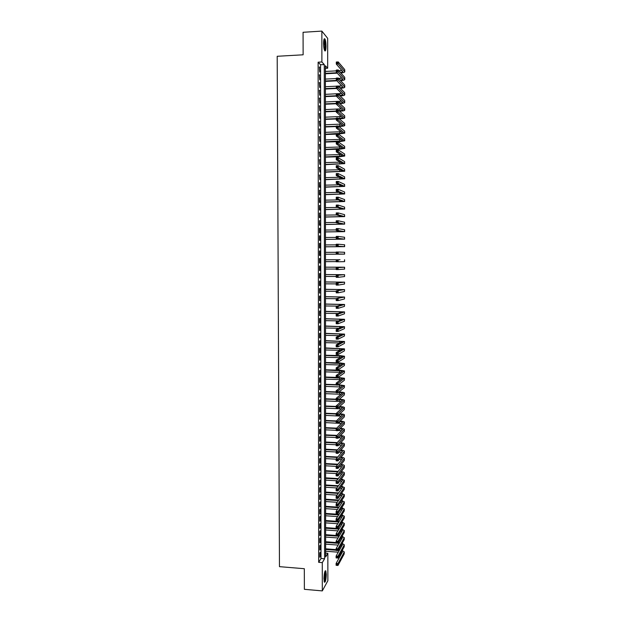 <?xml version="1.0" encoding="UTF-8"?>
<svg xmlns="http://www.w3.org/2000/svg" width="622" height="622" viewBox="0 0 622 622"><rect width="100%" height="100%" fill="white"/><g stroke="black" fill="none" stroke-linecap="round" stroke-linejoin="round"><path stroke-width="0.93" d="M323.945 578.623C324.194 573.119 324.816 570.529 325.819 570.864L326.286 574.456C326.045 579.929 325.423 582.511 324.412 582.208L323.945 578.623M323.588 43.392C323.673 39.59 324.116 38.113 324.909 38.953C325.601 40.36 325.975 42.817 326.037 46.308C325.951 50.094 325.508 51.572 324.715 50.74C324.023 49.348 323.65 46.891 323.588 43.392M327.677 38.346L327.685 68.226L325.384 65.738L325.64 557.001L327.848 553.292L327.864 580.73L322.313 590.9L322.289 562.615L324.583 558.766L324.28 64.556L321.885 61.975L321.862 31.1L327.677 38.346M325.384 68.342L327.685 68.226M325.633 553.113L327.848 553.292M319.809 552.919L319.809 557.226L320.206 556.597L320.198 552.297L319.809 552.919M319.801 545.735L319.801 550.042L320.198 549.428L320.19 545.121L319.801 545.735M319.794 538.535L319.801 542.858L320.19 542.252L320.182 537.944L319.794 538.535M319.786 531.336L319.794 535.659L320.182 535.068L320.175 530.753L319.786 531.336M319.778 524.121L319.786 528.451L320.175 527.876L320.167 523.553L319.778 524.121M319.77 516.898L319.778 521.228L320.167 520.676L320.159 516.346L319.77 516.898M319.762 509.667L319.77 514.005L320.159 509.13L319.762 509.667M319.755 502.428L319.762 506.774L320.151 501.907L319.755 502.428M319.747 495.182L319.755 499.528L320.143 494.677L319.747 495.182M319.739 487.92L319.747 492.282L320.136 487.43L319.739 487.92M319.731 480.658L319.739 485.02L320.128 480.184L319.731 480.658M319.724 473.381L319.731 477.75L320.128 477.284L320.12 472.922L319.724 473.381M319.724 466.096L319.724 470.473L320.12 470.014L320.112 465.653L319.724 466.096M319.716 458.811L319.716 463.18L320.112 462.745L320.105 458.375L319.716 458.811M319.708 451.502L319.708 455.887L320.105 455.467L320.097 451.09L319.708 451.502M319.7 444.194L319.7 448.586L320.097 448.174L320.089 443.797L319.7 444.194M319.692 436.877L319.692 441.27L320.089 440.881L320.081 436.496L319.692 436.877M319.685 429.545L319.685 433.946L320.081 433.573L320.073 429.18L319.685 429.545M319.677 422.214L319.677 426.614L320.073 426.257L320.073 421.864L319.677 422.214M319.669 414.866L319.669 419.275L320.066 418.933L320.066 414.532L319.669 414.866M319.661 407.511L319.661 411.927L320.058 411.593L320.058 407.192L319.661 407.511M319.654 400.148L319.661 404.564L320.05 399.845L319.654 400.148M319.646 392.77L319.654 397.201L320.042 392.482L319.646 392.77M319.638 385.391L319.646 389.823L320.035 385.119L319.638 385.391M319.63 377.997L319.638 382.437L320.035 382.172L320.027 377.741L319.63 377.997M319.622 370.603L319.63 375.043L320.027 374.786L320.019 370.354L319.622 370.603M319.615 363.194L319.622 367.633L320.019 367.4L320.011 362.96L319.615 363.194M319.607 355.768L319.615 360.224L320.011 360.006L320.003 355.559L319.607 355.768M319.599 348.343L319.607 352.798L320.003 352.596L319.996 348.149L319.599 348.343M319.591 340.91L319.599 345.373L319.996 345.179L319.988 340.732L319.591 340.91M319.584 333.462L319.591 337.933L319.988 337.762L319.98 333.299L319.584 333.462M319.576 326.006L319.584 330.484L319.98 330.321L319.972 325.858L319.576 326.006M319.568 318.542L319.576 323.02L319.972 322.88L319.965 318.41L319.568 318.542M319.56 311.07L319.568 315.556L319.965 310.953L319.56 311.07M319.553 303.583L319.56 308.077L319.957 303.489L319.553 303.583M319.545 296.095L319.553 300.589L319.949 296.01L319.545 296.095M319.537 288.592L319.545 293.094L319.941 288.522L319.537 288.592M319.529 281.082L319.537 285.591L319.933 285.529L319.933 281.027L319.529 281.082M319.521 273.563L319.529 278.073L319.926 278.034L319.926 273.524L319.521 273.563M319.514 266.029L319.521 270.547L319.918 270.523L319.918 266.014L319.514 266.029M319.506 258.495L319.514 263.02L319.918 263.005L319.91 258.495L319.506 258.495M319.498 250.946L319.506 255.479L319.91 255.479L319.902 250.961L319.498 250.946M319.498 243.389L319.498 247.921L319.902 247.945L319.895 243.42L319.498 243.389M319.49 235.824L319.49 240.364L319.895 240.403L319.887 235.87L319.49 235.824M319.483 228.243L319.483 232.791L319.887 232.846L319.879 228.313L319.483 228.243M319.475 220.662L319.475 225.211L319.879 225.281L319.475 220.662M319.467 213.066L319.467 217.622L319.871 217.708L319.467 213.066M319.459 205.462L319.459 210.026L319.863 210.127L319.459 205.462M319.451 197.843L319.451 202.414L319.856 202.539L319.451 197.843M319.444 190.223L319.444 194.795L319.848 194.935L319.444 190.223M319.436 182.588L319.436 187.168L319.84 187.323L319.436 182.588M319.428 174.945L319.832 179.704L319.428 174.945M319.42 167.295L319.825 172.076L319.42 167.295M319.413 159.629L319.817 164.433L319.413 159.629M319.405 151.962L319.809 156.783L319.405 151.962M319.397 144.281L319.801 149.132L319.397 144.281M319.389 136.591L319.794 141.458L319.389 136.591M319.381 128.886L319.786 133.784L319.381 128.886M319.374 121.181L319.778 126.095L319.374 121.181M319.366 113.461L319.77 118.398L319.366 113.461M319.358 105.732L319.762 110.693L319.358 105.732M319.35 97.988L319.755 102.98L319.35 97.988M319.343 90.244L319.747 95.252L319.343 90.244M319.335 82.485L319.739 87.515L319.335 82.485M319.327 74.718L319.731 79.771L319.327 74.718M318.122 62.184L318.674 562.327L321.014 558.478L320.571 64.758L318.122 62.184L321.885 61.975M319.319 66.935L319.724 72.02L319.319 66.935M322.313 590.9L304.376 589.314L304.321 568.71L279.465 566.658L277.202 56.283L303.132 54.798L303.077 32.29L321.862 31.1M318.674 562.327L322.289 562.615M320.571 64.758L324.28 64.556M321.014 558.478L324.583 558.766M319.319 67.378L319.724 67.363M319.327 75.138L319.731 75.122M319.335 82.889L319.739 82.874M319.343 90.633L319.747 90.61M319.35 98.362L319.755 98.346M319.358 106.082L319.762 106.067M319.366 113.795L319.77 113.779M319.374 121.492L319.778 121.477M319.381 129.189L319.786 129.174M319.389 136.871L319.794 136.856M319.397 144.545L319.801 144.529M319.405 152.203L319.809 152.196M319.413 159.862L319.817 159.846M319.42 167.505L319.817 167.489M319.428 175.14L319.825 175.124M319.436 182.759L319.832 182.751M319.444 190.379L319.84 190.371M319.451 197.983L319.848 197.975M319.459 205.579L319.856 205.571M319.467 213.167L319.863 213.159M319.475 220.748L319.871 220.74M319.483 228.313L319.879 228.313M319.49 235.87L319.887 235.87M319.498 243.42L319.895 243.42M319.506 250.961L319.902 250.961M319.514 263.005L319.918 263.005M319.521 270.523L319.918 270.523M319.529 278.026L319.926 278.034M319.537 285.529L319.933 285.529M319.545 293.016L319.941 293.016M319.553 300.496L319.949 300.496M319.56 307.96L319.957 307.968M319.568 315.424L319.965 315.432M319.576 322.872L319.972 322.88M319.584 330.321L319.98 330.321M319.591 337.754L319.988 337.762M319.599 345.171L319.996 345.179M319.607 352.588L320.003 352.596M319.615 359.99L320.011 360.006M319.622 367.392L320.019 367.4M319.63 374.778L320.027 374.786M319.638 382.157L320.035 382.172M319.646 389.527L320.035 389.535M319.654 396.883L320.042 396.898M319.654 404.238L320.05 404.253M319.661 411.577L320.058 411.593M319.669 418.909L320.066 418.933M319.677 426.233L320.073 426.257M319.685 433.55L320.081 433.573M319.692 440.858L320.089 440.881M319.7 448.159L320.097 448.174M319.708 455.444L320.105 455.467M319.716 462.721L320.112 462.745M319.724 469.999L320.12 470.014M319.731 477.261L320.128 477.284M319.739 484.515L320.128 484.538M319.747 491.753L320.136 491.777M319.755 498.992L320.143 499.015M319.762 506.215L320.151 506.246M319.77 513.438L320.159 513.461M319.778 520.645L320.167 520.676M319.786 527.845L320.175 527.876M319.794 535.037L320.182 535.068M319.794 542.221L320.19 542.252M319.801 549.397L320.198 549.428M319.809 556.566L320.206 556.597M337.272 73.163L325.384 73.777M325.384 71.444L336.292 70.869M338.904 70.737L341.82 70.426M325.384 73.357L336.906 72.758M340.514 72.556L342.831 71.6L336.3 64.05L336.3 62.037L338.236 61.928L344.697 69.571L344.79 71.709M337.458 62.332L336.681 62.379L336.681 63.18L337.458 63.141L337.458 62.332L338.236 61.928L338.236 63.942L344.79 71.763C344.596 72.331 343.29 72.735 340.872 72.961M337.458 63.141L338.236 63.942L336.3 64.05L336.681 63.18M323.953 39.505L324.054 39.528C324.785 40.306 325.197 42.506 325.283 46.145C325.252 48.687 324.987 50.063 324.482 50.258M324.311 49.737L324.839 46.075L323.829 40.049M324.793 50.856L325.438 46.331C325.384 42.864 325.003 40.43 324.319 39.023L324.21 38.867M324.941 571.377L324.995 571.393C325.718 572.808 325.741 575.575 325.065 579.712L324.194 581.601M324.093 581.041L324.668 579.44C325.252 576.104 325.283 573.593 324.754 571.906L324.754 571.906M324.404 582.2L325.135 580.186C325.858 576.05 325.889 572.94 325.244 570.848L325.228 570.825M336.976 80.821L325.392 81.396M325.384 79.087L336.292 78.543M338.617 78.426L341.75 78.131M325.392 81L336.611 80.44M340.296 80.246L342.823 79.313L336.292 72.082L336.292 70.076L338.236 69.967L344.689 77.291L344.782 79.422M337.451 70.379L336.681 70.426L336.681 71.227L337.451 71.188L337.451 70.379L338.236 69.967L338.228 71.981L344.782 79.468C344.565 80.036 343.188 80.432 340.654 80.635M337.451 71.188L338.228 71.981L336.292 72.082L336.681 71.227M336.681 70.426L336.292 70.076M336.65 88.479L325.392 89.016M325.392 86.722L336.292 86.201M338.306 86.1L341.68 85.82M325.392 88.627L336.292 88.114L336.292 86.116L338.22 86.023L344.674 92.709L344.767 94.816M340.063 87.927L342.885 87.181L336.292 80.106L336.292 78.1L338.228 77.999L344.681 85.004L344.775 87.119M337.451 78.419L336.673 78.458L336.673 79.258L337.451 79.219L337.451 78.419L338.228 77.999L338.228 80.005L344.775 87.166C344.534 87.733 343.087 88.114 340.421 88.301M337.451 79.219L338.228 80.005L336.292 80.106L336.673 79.258M340.164 95.951L340.164 95.951C342.971 95.788 344.502 95.423 344.767 94.855L338.22 88.021L336.292 88.114L336.673 87.282L337.443 87.243L337.443 86.442L336.673 86.481L336.673 87.282M336.3 96.13L325.399 96.62M325.399 94.35L341.602 93.494M325.399 96.254L336.284 95.757M339.806 93.689L339.806 95.601L342.808 94.715L336.292 88.114M337.443 86.442L338.22 86.023L338.22 88.021L337.443 87.243M339.526 103.252L342.87 102.544L336.284 96.115L336.284 94.116L338.22 94.031L338.22 96.029L344.759 102.537C344.495 103.073 342.963 103.423 340.156 103.579L339.876 103.594M336.284 103.75L325.399 104.216M325.399 101.969L341.517 101.168M325.399 103.866L336.284 103.4M337.443 94.458L336.665 94.497L336.665 95.298L337.443 95.259L337.443 94.458L338.22 94.031L344.666 100.399L344.759 102.498M337.443 95.259L338.22 96.029L336.284 96.115L336.665 95.298M339.208 110.903L342.862 110.218L336.284 104.107L336.284 102.109L338.212 102.024L338.212 104.022L344.751 110.203C344.487 110.716 342.955 111.05 340.156 111.198L339.565 111.221M336.284 111.354L325.407 111.805M325.407 109.573L341.424 108.827M325.407 111.478L336.284 111.027M337.435 102.467L336.665 102.498L336.665 103.299L337.435 103.268L337.435 102.467L338.212 102.024L344.658 108.088L344.751 110.164M337.435 103.268L338.212 104.022L336.284 104.107L336.665 103.299M336.665 102.498L336.284 102.109M338.858 118.538L342.854 117.877L336.277 112.084L336.284 110.094L338.212 110.008L338.212 112.007L344.743 117.869C344.479 118.351 342.947 118.662 340.148 118.81L339.215 118.841M336.277 118.957L325.407 119.385M325.407 117.169L341.322 116.477M325.407 119.074L336.277 118.646M337.435 110.459L336.665 110.491L336.665 111.291L337.435 111.26L337.435 110.459L338.212 110.008L344.65 115.762L344.743 117.83M337.435 111.26L338.212 112.007L336.277 112.084L336.665 111.291M336.665 110.491L336.284 110.094M338.469 126.173L342.846 125.527L336.277 120.054L336.277 118.063L338.205 117.986L338.205 119.984L344.736 125.52C344.471 125.978 342.94 126.274 340.141 126.406L338.827 126.453M336.277 126.554L325.415 126.958M325.415 124.765L341.206 124.112M325.415 126.655L336.277 126.25M337.435 118.444L336.657 118.475L336.657 119.276L337.427 119.245L337.435 118.444L338.205 117.986L344.642 123.42L344.736 125.481M337.427 119.245L338.205 119.984L336.277 120.054L336.657 119.276M336.657 118.475L336.277 118.063M325.415 134.235L342.839 133.17L336.277 128.015L336.277 126.025L338.205 125.955L338.205 127.945L344.728 133.162L338.391 134.057M336.269 134.134L325.415 134.515M325.415 132.338L341.081 131.74M337.427 126.421L336.657 126.445L336.657 127.246L337.427 127.215L337.427 126.421L338.205 125.955L344.635 131.079L344.728 133.124M337.427 127.215L338.205 127.945L336.277 128.015L336.657 127.246M336.657 126.445L336.277 126.025M325.423 141.8L342.831 140.805L336.269 135.969L336.269 133.979L338.197 133.909L338.197 135.899L344.72 140.79L340.133 141.575L325.423 142.065M325.423 139.911L340.934 139.359M337.427 134.383L336.65 134.414L336.65 135.207L337.427 135.176L337.427 134.383L338.197 133.909L344.627 138.722L344.72 140.759M337.427 135.176L338.197 135.899L336.269 135.969L336.65 135.207M336.65 134.414L336.269 133.979M325.423 149.358L342.823 148.425L336.269 143.907L336.269 141.925L338.197 141.855L338.197 143.845L344.712 148.417L340.125 149.148L325.423 149.607M325.423 147.476L340.77 146.963M337.419 142.337L336.65 142.36L336.65 143.153L337.419 143.13L337.419 142.337L338.197 141.855L344.619 146.357L344.712 148.386M337.419 143.13L338.197 143.845L336.269 143.907L336.65 143.153M336.65 142.36L336.269 141.925M325.43 156.907L342.823 156.036L336.269 151.838L336.269 149.855L338.189 149.793L338.189 151.776L344.705 156.029L340.125 156.713L325.43 157.141M325.43 155.026L340.576 154.559M337.419 150.283L336.65 150.306L336.65 151.099L337.419 151.076L337.419 150.283L338.189 149.793L344.611 153.984L344.705 155.998M337.419 151.076L338.189 151.776L336.269 151.838L336.65 151.099M336.65 150.306L336.269 149.855M325.43 164.449L342.815 163.64L336.261 159.753L336.261 157.778L338.189 157.724L338.189 159.698L344.697 163.633L325.43 164.659M325.43 162.567L340.351 162.148M337.412 158.213L336.642 158.237L336.642 159.03L337.412 159.007L337.412 158.213L338.189 157.724L344.604 161.603L344.697 163.609M337.412 159.007L338.189 159.698L336.261 159.753L336.642 159.03M336.642 158.237L336.261 157.778M325.438 171.983L342.808 171.237L336.261 167.66L336.261 165.685L338.181 165.639L338.181 167.613L344.689 171.229L325.438 172.177M325.438 170.101L340.086 169.72M337.412 166.136L336.642 166.16L336.642 166.945L337.412 166.929L337.412 166.136L338.181 165.639L344.596 169.207L344.689 171.205M337.412 166.929L338.181 167.613L336.261 167.66L336.642 166.945M336.642 166.16L336.261 165.685M325.438 179.501L342.8 178.817L336.261 175.56L336.261 173.585L338.181 173.538L338.174 175.513L344.681 178.809L325.438 179.68M325.438 177.62L339.767 177.286L339.752 179.175M337.404 174.051L336.634 174.067L336.634 174.86L337.404 174.836L337.404 174.051L338.181 173.538L344.588 176.803L344.681 178.786M337.404 174.836L338.174 175.513L336.261 175.56L336.634 174.86M336.634 174.067L336.261 173.585M325.446 187.012L342.792 186.39L336.253 183.451L336.253 181.476L338.174 181.437L338.174 183.404L344.674 186.382L325.446 187.175M325.446 185.138L339.379 184.835M337.404 181.951L336.634 181.966L336.634 182.759L337.404 182.744L337.404 181.951L338.174 181.437L344.58 184.392L344.674 186.367M337.404 182.744L338.174 183.404L336.253 183.451L336.634 182.759M336.634 181.966L336.253 181.476M325.446 194.515L342.784 193.955L336.253 191.327L336.253 189.36L338.174 189.321L338.166 191.288L344.666 193.955L325.446 194.663M325.446 192.641L338.897 192.377M337.396 189.842L336.634 189.858L336.634 190.651L337.396 190.635L337.396 189.842L338.174 189.321L344.572 191.973L344.666 193.932M337.396 190.635L338.166 191.288L336.253 191.327L336.634 190.651M336.634 189.858L336.253 189.36M325.454 202.01L342.776 201.512L336.245 199.195L336.253 197.228L338.166 197.197L338.166 199.164L344.658 201.505L325.454 202.142M325.454 200.136L338.298 199.911M337.396 197.726L336.626 197.742L336.626 198.527L337.396 198.511L337.396 197.726L338.166 197.197L344.565 199.538L344.658 201.489M337.396 198.511L338.166 199.164L336.245 199.195L336.626 198.527M336.626 197.742L336.253 197.228M325.454 209.497L342.769 209.062L336.245 207.056L336.245 205.089L338.166 205.058L338.158 207.025L344.65 209.054L325.454 209.606M325.454 207.624L337.513 207.437M337.388 205.594L336.626 205.61L336.626 206.395L337.388 206.38L337.388 205.594L338.166 205.058L344.557 207.103L344.65 209.039M337.388 206.38L338.158 207.025L336.245 207.056L336.626 206.395M336.626 205.61L336.245 205.089M325.462 216.969L342.769 216.596L336.245 214.901L336.245 212.942L338.158 212.911L338.158 214.878L344.642 216.596L325.462 217.062M325.462 215.103L336.455 214.955M337.388 213.455L336.619 213.47L336.619 214.256L337.388 214.24L337.388 213.455L338.158 212.911L344.549 214.652L344.642 216.58M337.388 214.24L338.158 214.878L336.245 214.901L336.619 214.256M336.619 213.47L336.245 212.942M325.462 224.441L342.761 224.13L336.238 222.738L336.238 220.779L338.15 220.756L338.15 222.715L344.635 224.122L325.462 224.511M325.462 222.575L336.238 222.451M337.388 221.308L336.619 221.315L336.619 222.101L337.381 222.093L338.15 220.756L344.541 222.194L344.635 224.114M337.381 222.093L338.15 222.715L336.238 222.738L336.619 222.101M336.619 221.315L336.238 220.779M325.469 231.897L342.753 231.648L336.238 230.568L336.238 228.608L338.15 228.593L338.15 230.552L344.627 231.641L325.469 231.952M325.469 230.031L336.238 229.93M337.381 229.153L336.619 229.16L336.619 229.946L337.381 229.938L337.381 229.153L338.15 228.593L344.627 229.759L344.627 231.633M337.381 229.938L338.15 230.552L336.238 230.568L336.619 229.946M336.619 229.16L336.238 228.608M325.469 239.346L342.745 239.159L336.238 238.382L336.238 236.43L338.143 236.414L338.143 238.374L344.619 239.151L325.469 239.384M325.469 237.48L336.238 237.402M337.381 236.982L336.611 236.99L336.611 237.767L337.381 237.767L338.143 236.414L344.526 237.246L344.619 239.143M337.381 237.767L338.143 238.374L336.238 238.382L336.611 237.767M336.611 236.99L336.238 236.43M325.477 246.786L342.738 246.654L336.23 246.195L336.23 244.244L338.143 244.228L338.143 246.18L344.611 246.654L325.477 246.81M325.477 244.92L336.23 244.866M337.373 244.804L336.611 244.811L336.611 245.589L337.373 245.589L338.143 244.228L344.611 244.78L344.611 246.646M337.373 245.589L338.143 246.18L336.23 246.195L336.611 245.589M336.611 244.811L336.23 244.244M340.055 254.18L325.477 254.219L342.73 254.149L336.23 253.986L336.23 252.042L338.135 252.034L344.604 252.275L344.596 254.141L340.055 254.18M325.477 252.353L336.23 252.322M337.373 252.618L336.603 252.618L336.603 253.395L337.373 253.395L338.135 252.034L338.135 253.986L344.596 254.141M337.373 253.395L338.135 253.986L336.23 253.986L336.603 253.395M336.603 252.618L336.23 252.042M340.055 259.755L325.485 259.778L340.055 259.755M325.485 261.637L336.23 261.621M337.365 260.416L338.135 259.825L338.135 261.776L336.23 261.776L336.23 259.833L336.603 261.193L337.365 261.193L337.365 260.416L336.603 260.416M337.365 261.193L338.135 261.776L344.588 261.629L344.596 259.755M336.23 261.776L336.603 261.193M340.047 267.18L325.485 267.172L342.722 267.235L338.127 267.615L344.588 267.235L340.047 267.18M325.485 269.046L336.222 269.054M337.365 268.206L338.127 267.615L338.127 269.559L336.222 269.551L336.222 267.608L336.603 268.984L337.365 268.984L337.365 268.206L336.603 268.206M337.365 268.984L338.127 269.559L344.58 269.101L344.588 267.235M336.222 269.551L336.603 268.984M337.357 275.989L336.595 275.989L336.595 276.767L337.357 276.767L338.127 275.39L338.127 277.326L336.222 277.319L336.222 275.383L344.58 274.699L325.493 274.559M325.493 274.597L342.714 274.699L336.222 275.383L336.595 275.989M325.493 276.448L336.222 276.479M337.357 276.767L338.127 277.326L344.572 276.565L344.58 274.706M336.222 277.319L336.595 276.767M337.357 283.756L336.595 283.756L336.595 284.534L337.357 284.534L338.119 283.15L338.119 285.094L336.214 285.078L336.222 283.142L344.572 282.155L325.493 281.937M325.493 281.991L342.706 282.155L336.222 283.142L336.595 283.756M325.493 283.842L336.214 283.896M337.357 284.534L338.119 285.094L344.471 284.052L344.572 282.163M336.214 285.078L336.595 284.534M337.349 291.524L336.588 291.516L336.588 292.293L337.349 292.293L338.119 290.902L338.119 292.845L336.214 292.83L336.214 290.894L344.565 289.603L325.5 289.308M325.5 289.378L342.699 289.603L336.214 290.894L336.588 291.516M325.5 291.228L336.214 291.306M337.349 292.293L338.119 292.845L344.464 291.508L344.565 289.611M336.214 292.83L336.588 292.293M337.349 299.275L336.588 299.268L336.588 300.037L337.349 300.045L338.111 298.653L338.111 300.582L336.214 300.566L336.214 298.63L344.557 297.044L325.5 296.671M325.5 296.756L342.691 297.044L336.214 298.63L336.588 299.268M325.5 298.599L336.214 298.7M337.349 300.045L338.111 300.582L344.456 298.957L344.557 297.052M336.214 300.566L336.588 300.037M337.342 307.011L336.588 307.004L336.588 307.781L337.342 307.789L338.111 306.382L338.111 308.318L336.207 308.294L336.207 306.366L338.111 306.382L344.549 304.477L325.508 304.026M325.508 304.127L342.683 304.477L336.207 306.366L336.588 307.004M325.508 305.97L337.132 306.094M337.342 307.789L338.111 308.318L344.448 306.397L344.549 304.485M336.207 308.294L336.588 307.781M337.342 314.748L336.58 314.732L336.58 315.51L337.342 315.517L338.104 314.11L338.104 316.038L336.207 316.015L336.207 314.087L338.104 314.11L344.541 311.894L325.508 311.365M325.508 311.49L342.683 311.894L336.207 314.087L336.58 314.732M325.508 313.325L337.987 313.488M337.342 315.517L338.104 316.038L344.44 313.822L344.541 311.91M336.207 316.015L336.58 315.51M337.342 322.468L336.58 322.453L336.58 323.23L337.342 323.238L338.104 321.823L338.104 323.751L336.207 323.72L336.207 321.792L338.104 321.823L344.534 319.304L325.516 318.705M325.516 318.837L342.675 319.304L336.207 321.792L336.58 322.453M325.516 320.672L338.625 320.874M337.342 323.238L338.104 323.751L344.433 321.24L344.534 319.319M336.207 323.72L336.58 323.23M337.334 330.181L336.572 330.165L336.572 330.935L337.334 330.951L338.096 329.528L338.096 331.456L336.199 331.417L336.199 329.497L338.096 329.528L344.526 326.705L325.516 326.029M325.516 326.185L342.668 326.705L336.199 329.497L336.572 330.165M325.516 328.012L339.13 328.245M337.334 330.951L338.096 331.456L344.425 328.649L344.526 326.729M336.199 331.417L336.572 330.935M337.334 337.878L336.572 337.863L336.572 338.632L337.334 338.648L338.096 337.225L338.096 339.145L336.199 339.107L336.199 337.186L338.096 337.225L344.518 334.1L325.524 333.345M325.524 333.516L342.66 334.1L336.199 337.186L336.572 337.863M325.524 335.344L339.534 335.616M337.334 338.648L338.096 339.145L344.417 336.051L344.518 334.123M336.199 339.107L336.572 338.632M337.326 345.575L336.572 345.56L336.572 346.322L337.326 346.345L338.088 344.907L338.088 346.827L336.199 346.788L336.199 344.868L338.088 344.907L344.51 341.486L325.524 340.654M325.524 340.84L342.652 341.486L336.199 344.868L336.572 345.56M325.524 342.668L339.861 342.971M337.326 346.345L338.088 346.827L344.409 343.445L344.51 341.509M336.199 346.788L336.572 346.322M337.326 353.257L336.564 353.242L336.564 354.004L337.326 354.027L338.088 352.581L338.088 354.501L336.191 354.454L336.191 352.542L338.088 352.581L344.502 348.864L325.531 347.955M325.531 348.157L342.644 348.856L336.191 352.542L336.564 353.242M325.531 349.984L340.133 350.318M337.326 354.027L338.088 354.501L344.401 350.831L344.502 348.888M336.191 354.454L336.564 354.004M337.318 360.931L336.564 360.908L336.564 361.677L337.318 361.693L338.08 360.247L338.08 362.167L336.191 362.113L336.191 360.2L338.08 360.247L344.495 356.227L339.985 355.597L325.531 355.248M325.531 355.457L342.636 356.227L336.191 360.2L336.564 360.908M325.531 357.285L340.358 357.666M337.318 361.693L338.08 362.167L344.394 358.202L344.495 356.25M336.191 362.113L336.564 361.677M337.318 368.589L336.564 368.574L336.556 369.336L337.318 369.359L338.08 367.905L338.08 369.818L336.183 369.763L336.191 367.851L338.08 367.905L344.487 363.582L339.985 362.906L325.539 362.525M325.539 362.758L342.636 363.582L336.191 367.851L336.564 368.574M325.539 364.578L340.545 365.005M337.318 369.359L338.08 369.818L344.386 365.565L344.487 363.613M336.183 369.763L336.556 369.336M337.311 376.248L336.556 376.224L336.556 376.986L337.311 377.01L338.073 375.556L338.073 377.461L336.183 377.406L336.183 375.494L338.073 375.556L344.479 370.93L339.977 370.207L325.539 369.802M325.539 370.043L342.629 370.93L336.183 375.494L336.556 376.224M325.539 371.87L340.708 372.329M337.311 377.01L338.073 377.461L344.378 372.92L344.479 370.961M325.539 377.064L336.183 377.391L336.556 376.986M337.311 383.891L336.556 383.867L336.556 384.629L337.311 384.653L338.073 383.191L338.065 385.096L336.183 385.034L336.183 383.129L338.073 383.191L344.471 378.269L338.096 377.445M325.539 377.329L342.621 378.269L336.183 383.129L336.556 383.867M325.547 379.148L340.848 379.653M337.311 384.653L338.065 385.096L344.37 380.267L344.471 378.308M336.183 385.034L336.556 384.629M337.311 391.526L336.549 391.495L336.549 392.257L337.303 392.288L338.065 390.818L338.065 392.723L336.175 392.653L336.175 390.748L338.065 390.818L344.464 385.601L338.539 384.738M336.183 384.66L325.547 384.318M325.547 384.598L336.183 384.94M338.181 385.01L342.613 385.601L336.175 390.748L336.549 391.495M325.547 386.417L340.965 386.97M337.303 392.288L338.065 392.723L344.363 387.607L344.464 385.64M336.175 392.653L336.549 392.257M337.303 399.145L336.549 399.122L336.549 399.884L337.303 399.907L338.065 398.43L338.057 400.335L336.175 400.265L336.175 398.368L338.065 398.43L344.456 392.925C344.199 392.474 342.699 392.187 339.962 392.062L338.92 392.023M336.175 391.93L325.547 391.565M325.547 391.86L336.175 392.225M338.57 392.311L342.605 392.917L336.175 398.368L336.549 399.122M325.555 393.672L341.074 394.27M337.303 399.907L338.057 400.335L344.355 394.939L344.456 392.964M337.303 406.757L336.549 406.734L336.549 407.496L337.303 407.519L338.057 406.042L338.057 407.939L336.175 407.869L336.175 405.972L338.057 406.042L344.448 400.241C344.191 399.759 342.691 399.456 339.962 399.324L339.27 399.301M336.175 399.192L325.555 398.803M325.555 399.114L336.175 399.503M338.92 399.604L342.598 400.234L336.175 405.972L336.549 406.734M325.555 400.926L341.167 401.571M337.303 407.519L338.057 407.939L344.347 402.255L344.448 400.273M337.295 414.369L336.541 414.338L336.541 415.092L337.295 415.123L338.057 413.638L338.049 415.535L336.168 415.457L336.168 413.56L338.057 413.638L344.44 407.542C344.184 407.045 342.683 406.718 339.954 406.586L339.573 406.57M336.175 406.438L325.555 406.034M325.555 406.36L336.175 406.765M339.231 406.881L342.598 407.534L336.168 413.56L336.541 414.338M325.563 408.172L341.245 408.856M337.295 415.123L338.049 415.535L344.339 409.571L344.44 407.581M337.295 421.957L336.541 421.926L336.541 422.688L337.295 422.719L338.049 421.226L338.049 423.123L336.168 423.046L336.168 421.148L338.049 421.226L344.433 414.835C344.176 414.314 342.683 413.98 339.946 413.832L339.853 413.824M336.168 413.677L325.563 413.257M325.563 413.599L336.168 414.027M339.503 414.159L342.59 414.835L336.168 421.148L336.541 421.926M325.563 415.403L341.322 416.141M337.295 422.719L338.049 423.123L344.331 416.872L344.433 414.882M336.401 420.923L325.563 420.464M325.563 420.822L336.168 421.273M325.57 422.626L341.385 423.411M339.76 421.421L342.52 422.268L336.168 428.721L338.049 428.807L344.425 422.12C344.184 421.592 342.745 421.242 340.102 421.078M337.287 429.545L338.049 428.807L338.041 430.696L336.168 430.618L336.168 428.721L336.533 430.268L337.287 430.307L337.287 429.545L336.533 429.514M337.287 430.307L338.041 430.696L344.331 424.165L344.425 422.167M336.72 428.161L325.57 427.672M325.57 428.045L336.362 428.519M325.57 429.849L336.168 430.323M338.321 430.416L341.447 430.681M339.985 428.682L342.512 429.545L336.16 436.286L338.041 436.372L344.417 429.398C344.199 428.861 342.839 428.504 340.327 428.325M337.287 437.118L338.041 436.372L338.041 438.269L336.16 438.176L336.16 436.286L336.533 437.841L337.287 437.88L337.287 437.118L336.533 437.087M337.287 437.88L338.041 438.269L344.324 431.45L344.417 429.444M337.007 435.392L325.57 434.864M325.57 435.252L336.657 435.765M325.578 437.056L336.16 437.546M338.601 437.663L341.501 437.935M340.187 435.936L342.504 436.823L336.16 443.844L338.041 443.937L344.409 436.667C344.215 436.131 342.924 435.758 340.537 435.555M337.279 444.691L338.041 443.937L338.034 445.826L336.16 445.733L336.16 443.844L336.533 445.406L337.279 445.445L337.279 444.691L336.533 444.652M337.279 445.445L338.034 445.826L344.316 438.728L344.409 436.714M337.272 442.607L325.578 442.048M325.578 442.452L336.922 442.996M325.578 444.256L336.16 444.769M338.858 444.901L341.548 445.181M340.366 443.183L342.497 444.085L336.16 451.393L338.034 451.486L344.401 443.929C344.223 443.385 342.994 443.004 340.716 442.786M337.279 452.248L338.034 451.486L338.034 453.368L336.16 453.275L336.16 451.393L336.525 452.964L337.279 453.003L337.279 452.248L336.525 452.21M337.279 453.003L338.034 453.368L344.308 445.99L344.401 443.976M337.521 449.823L325.578 449.224M325.578 449.644L337.171 450.227M325.578 451.448L336.16 451.976M339.091 452.124L341.587 452.419M340.537 450.429L342.489 451.347L336.152 458.927L338.034 459.028L344.394 451.175C344.23 450.631 343.056 450.242 340.887 450.009M337.279 459.79L338.034 459.028L338.026 460.91L336.152 460.809L336.152 458.927L336.525 460.505L337.272 460.544L337.279 459.79L336.525 459.751M337.272 460.544L338.026 460.91L344.3 453.251L344.394 451.23M337.746 457.022L325.586 456.392M325.586 456.828L337.396 457.442M325.586 458.624L336.152 459.184M339.309 459.347L341.633 459.65M340.685 457.66L342.481 458.593L336.152 466.453L338.026 466.554L344.386 458.422C344.23 457.87 343.119 457.473 341.043 457.224M337.272 467.332L338.026 466.554L338.026 468.436L336.152 468.335L336.152 466.453L336.518 468.039L337.272 468.086L337.272 467.332L336.525 467.293M337.272 468.086L338.026 468.436L344.293 460.498L344.386 458.476M337.948 464.222L325.586 463.553M325.586 464.004L337.598 464.657M325.586 465.8L336.214 466.376M339.511 466.554L341.665 466.873M340.825 464.891L342.481 465.831L336.152 473.972L338.026 474.081L344.378 465.653C344.238 465.101 343.173 464.696 341.183 464.432M337.272 474.858L338.026 474.081L338.018 475.954L336.152 475.853L336.152 473.972L336.518 475.566L337.272 475.612L337.272 474.858L336.518 474.819M337.272 475.612L338.018 475.954L344.285 467.736L344.378 465.707M338.143 471.406L325.594 470.706M325.594 471.173L337.793 471.857M325.594 472.961L336.455 473.575M340.949 472.114L342.473 473.062L336.144 481.482L338.018 481.591L344.37 472.875C344.238 472.323 343.22 471.911 341.315 471.632M339.698 473.762L341.696 474.088M337.264 482.377L338.018 481.591L338.018 483.465L336.144 483.356L336.144 481.482L336.518 483.084L337.264 483.131L337.264 482.377L336.518 482.33M337.264 483.131L338.018 483.465L344.277 474.967L344.37 472.938M338.321 478.582L325.594 477.851M325.594 478.334L337.971 479.049M325.594 480.122L336.681 480.767M341.066 479.329L342.465 480.285L336.144 488.978L338.018 489.094L344.269 480.386L341.431 478.823M339.869 480.954L341.727 481.296M337.264 489.887L338.018 489.094L338.01 490.968L336.144 490.851L336.144 488.978L336.51 490.595L337.264 490.634L337.264 489.887L336.51 489.841M337.264 490.634L338.01 490.968L344.269 482.19L344.363 480.153M338.492 485.751L325.601 484.981M325.601 485.479L338.143 486.233M325.601 487.267L336.891 487.951M341.175 486.536L342.458 487.5L336.144 496.473L338.01 496.589L344.261 487.601L341.548 486.007M340.024 488.146L341.758 488.495M337.256 497.39L338.01 496.589L338.01 498.455L336.137 498.339L336.144 496.473L336.51 498.09L337.256 498.136L337.256 497.39L336.51 497.343M337.256 498.136L338.01 498.455L344.261 489.405L344.355 487.36M338.648 492.912L325.601 492.111M325.601 492.624L338.298 493.409M325.601 494.404L337.093 495.12M341.276 493.736L342.45 494.7L336.137 503.952L338.01 504.069L344.254 494.817L341.649 493.192M340.172 495.33L341.781 495.687M337.256 504.877L338.01 504.069L338.003 505.943L336.137 505.818L336.137 503.952L336.51 505.577L337.256 505.624L337.256 504.877L336.51 504.831M337.256 505.624L338.003 505.943L344.254 496.613L344.347 494.56M338.788 500.065L325.609 499.225M325.609 499.754L338.446 500.57M325.609 501.542L337.272 502.288M341.361 500.928L342.45 501.9L336.137 511.424L338.003 511.548L344.246 502.008L341.742 500.36M340.304 502.506L341.805 502.864M337.248 512.357L338.003 511.548L338.003 513.414L336.137 513.29L336.137 511.424L336.502 513.057L337.248 513.103L337.248 512.357L336.502 512.31M337.248 513.103L338.003 513.414L344.246 503.812L344.339 501.752M338.928 507.21L325.609 506.339M325.609 506.883L338.578 507.731M325.609 508.664L337.451 509.441M341.447 508.112L342.442 509.084L336.137 518.88L338.003 519.012L344.238 509.2L341.836 507.521M340.428 509.675L341.828 510.04M337.248 519.829L338.003 519.012L337.995 520.878L336.129 520.746L336.137 518.88L336.502 520.528L337.248 520.575L337.248 519.829L336.502 519.782M337.248 520.575L337.995 520.878L344.238 510.996L344.331 508.936M339.052 514.34L325.617 513.438M325.617 513.997L338.71 514.876M325.617 515.778L337.606 516.587M341.525 515.288L342.434 516.26L336.129 526.336L337.995 526.469L344.23 516.384L341.913 514.674M340.545 516.835L341.843 517.201M337.248 527.293L337.995 526.469L337.995 528.327L336.129 528.195L336.129 526.336L336.494 527.985L337.248 528.039L337.248 527.293L336.502 527.238M337.248 528.039L337.995 528.327L344.23 518.18L344.324 516.112M339.177 521.469L325.617 520.528M325.617 521.104L338.827 522.021M325.617 522.877L337.762 523.724M341.602 522.464L342.427 523.429L336.129 533.777L337.995 533.909L344.223 523.553L341.991 521.819M340.654 523.996L341.867 524.354M337.241 534.741L337.995 533.909L337.987 535.775L336.129 535.635L336.129 533.777L336.494 535.433L337.241 535.488L337.241 534.741L336.494 534.687M337.241 535.488L337.987 535.775L344.223 525.349L344.316 523.273M339.293 528.583L325.625 527.611M325.625 528.202L338.943 529.151M325.625 529.975L337.909 530.854M341.665 529.625L342.419 530.589L336.121 541.21L337.987 541.35L344.215 530.721L342.069 528.957M340.763 531.141L341.882 531.507M337.241 542.19L337.987 541.35L337.987 543.208L336.121 543.068L336.121 541.21L336.494 542.874L337.241 542.936L337.241 542.19L336.494 542.135M337.241 542.936L337.987 543.208L344.215 532.51L344.308 530.434M339.394 535.69L338.096 535.596M336.129 535.456L325.625 534.687M325.625 535.293L339.052 536.273M325.625 537.066L338.041 537.976M341.727 536.778L342.411 537.742L336.121 548.635L337.987 548.775L344.207 537.874L342.131 536.086M340.856 538.279L341.898 538.644M337.233 549.623L337.987 548.775L337.979 550.633L336.121 550.486L336.121 548.635L336.486 550.307L337.233 550.369L337.233 549.623L336.486 549.568M337.233 550.369L337.979 550.633L344.207 539.663L344.3 537.579M339.495 542.796L338.282 542.703M336.121 542.539L325.633 541.754M325.633 542.376L339.153 543.387M325.633 544.141L338.166 545.09M341.789 543.931L342.411 544.888L336.121 556.052L337.979 556.192L344.199 545.028L342.201 543.2M340.942 545.416L341.906 545.774M337.233 557.048L337.979 556.192L337.979 558.051L336.121 557.903L336.121 556.052L336.486 557.732L337.233 557.786L337.233 557.048L336.486 556.985M337.233 557.786L337.979 558.051L344.199 546.808L344.293 544.724M339.596 549.887L338.454 549.801M336.121 549.615L325.633 548.814M325.633 549.451L336.121 550.252M338.111 550.408L339.247 550.493M325.633 551.216L338.29 552.196M341.843 551.076L342.403 552.025L336.113 563.454L337.979 563.602L344.191 552.165L342.255 550.314M341.027 552.546L341.921 552.896M337.225 564.465L337.979 563.602L337.971 565.452L336.113 565.305L336.113 563.454L336.486 565.141L337.225 565.204L337.225 564.465L336.486 564.403M337.225 565.204L337.971 565.452L344.191 553.945L344.285 551.854M339.822 70.69L339.822 71.779M344.697 69.571L344.697 71.507M339.822 78.364L339.822 79.725M344.689 77.291L344.689 79.227M339.814 86.03L339.814 87.671M344.681 85.004L344.681 86.932M344.674 92.709L344.674 94.63M339.806 101.332L339.806 103.244M344.666 100.399L344.666 102.327M339.799 108.967L339.799 110.879M344.658 108.088L344.658 110.001M339.799 116.602L339.791 118.507M344.65 115.762L344.65 117.675M339.791 124.221L339.791 126.118M344.642 123.42L344.642 125.341M339.783 131.825L339.783 133.73M344.635 131.079L344.635 132.991M339.783 139.429L339.775 141.326M344.627 138.722L344.627 140.634M339.775 147.017L339.775 148.915M344.619 146.357L344.619 148.261M339.767 154.598L339.767 156.495M344.611 153.984L344.604 155.889M339.767 162.171L339.767 164.06M344.604 161.603L344.596 163.5M339.76 169.736L339.76 171.625M344.596 169.207L344.588 171.104M344.588 176.803L344.58 178.701M339.752 185.006L339.752 186.717M344.58 184.392L344.572 186.289M339.744 192.719L339.744 194.243M344.572 191.973L344.565 193.862M339.744 200.424L339.736 201.769M344.565 199.538L344.557 201.435M339.736 208.113L339.736 209.28M344.557 207.103L344.549 208.992M339.729 215.795L339.729 216.79M344.549 214.652L344.541 216.534M339.729 223.469L339.729 224.285M344.541 222.194L344.534 224.075M339.721 231.135L339.721 231.765M344.534 229.728L344.526 231.609M339.713 238.794L339.713 239.245M344.526 237.246L344.518 239.128M344.518 244.757L344.51 246.639M344.51 252.268L344.502 254.141M344.502 259.763L344.495 261.629M344.495 267.242L344.487 269.116M339.69 274.636L339.69 275.025M344.487 274.722L344.479 276.588M339.69 282.061L339.69 282.621M344.479 282.186L344.471 284.052M339.682 289.471L339.682 290.21M344.471 289.65L344.464 291.508M339.674 296.881L339.674 297.79M344.464 297.098L344.456 298.957M339.674 304.275L339.674 305.363M344.456 304.539L344.448 306.397M339.666 311.669L339.666 312.928M344.448 311.964L344.44 313.822M339.666 319.047L339.666 320.478M344.44 319.389L344.433 321.24M339.659 326.418L339.659 328.027M344.433 326.799L344.425 328.649M339.651 333.773L339.651 335.553M344.425 334.201L344.417 336.051M339.651 341.128L339.651 342.963M344.417 341.595L344.409 343.445M339.643 348.475L339.643 350.31M344.409 348.981L344.401 350.831M339.643 355.807L339.635 357.642M344.401 356.359L344.394 358.202M339.635 363.131L339.635 364.958M344.394 363.73L344.386 365.565M339.628 370.448L339.628 372.275M344.386 371.085L344.378 372.92M339.628 377.756L339.628 379.583M344.378 378.433L344.37 380.267M339.62 385.057L339.62 386.876M344.37 385.772L344.363 387.607M339.62 392.342L339.612 394.169M344.363 393.104L344.355 394.939M339.612 399.627L339.612 401.447M344.355 400.428L344.347 402.255M339.604 406.897L339.604 408.716M344.347 407.744L344.339 409.571M339.604 414.159L339.604 415.978M344.339 415.045L344.331 416.872M339.596 421.584L339.596 423.232M344.331 422.338L344.331 424.165M339.589 429.087L339.589 430.471M344.324 429.631L344.324 431.45M339.589 436.59L339.589 437.709M344.316 436.908L344.316 438.728M339.581 444.077L339.581 444.932M344.308 444.178L344.308 445.99M339.581 451.556L339.581 452.147M344.3 451.432L344.3 453.251M344.293 458.686L344.293 460.498M344.285 465.932L344.285 467.736M344.277 473.163L344.277 474.967M344.269 480.386L344.269 482.19M344.261 487.601L344.261 489.405M344.254 494.817L344.254 496.613M344.246 502.008L344.246 503.812M344.238 509.2L344.238 510.996M344.23 516.384L344.23 518.18M344.223 523.553L344.223 525.349M344.215 530.721L344.215 532.51M344.207 537.874L344.207 539.663M344.199 545.028L344.199 546.808M344.191 552.165L344.191 553.945"/></g></svg>
